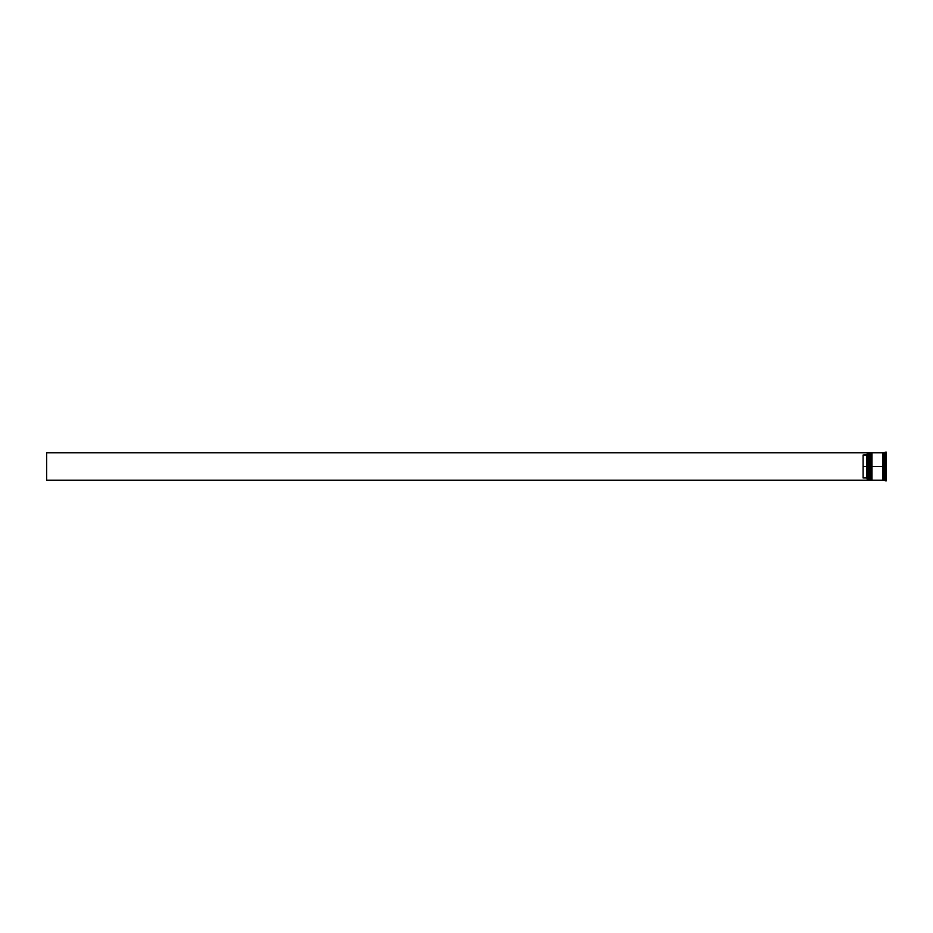 <?xml version="1.0" encoding="UTF-8"?>
<svg xmlns="http://www.w3.org/2000/svg" width="933" height="933" viewBox="0 0 933 933"><rect width="100%" height="100%" fill="white"/><g stroke="black" fill="none" stroke-linecap="round" stroke-linejoin="round"><path stroke-width="1.4" d="M868.985 466.5L869.393 480.18L869.393 466.5L868.576 466.5L868.576 480.18L868.576 466.5L867.2 466.5L867.2 480.017L867.2 452.983L867.2 466.5L866.524 466.5L866.524 455.036L863.107 455.036L863.107 466.5L867.34 466.5L867.34 480.18L867.34 466.5L868.576 466.5L868.576 452.82L869.533 480.18L869.393 452.82L868.985 466.5M869.941 479.76L869.393 452.82M869.533 466.5L869.533 452.82L869.533 466.5M871.037 466.5L871.445 480.18L871.445 466.5L870.617 466.5L870.617 480.18L870.617 466.5L869.941 466.5L869.941 480.18L870.617 452.82L871.585 480.18L871.445 452.82L871.037 466.5M871.993 479.76L871.445 452.82M871.585 466.5L871.585 452.82L871.585 466.5M883.003 466.5L883.003 479.76L883.003 453.24L883.003 466.5L871.993 466.5L871.993 480.18L871.993 466.5L883.003 466.5L883.003 453.24L883.003 466.5M885.394 466.5L884.706 466.5L884.706 480.18L884.706 466.5L883.341 466.5L883.341 480.18L883.341 466.5L884.706 466.5L884.706 452.82L885.394 480.857L885.394 466.5L886.35 466.5L885.394 466.5L885.394 452.143L885.394 466.5M884.985 473.066L884.985 473.882L884.985 473.066M884.985 480.437L883.341 480.18M882.653 452.82L882.653 480.18L882.653 452.82L871.993 452.82L871.993 466.5L871.993 452.82M886.35 480.857L886.35 466.5L886.35 480.857L885.242 480.717M867.2 454.348L866.524 455.036L866.524 477.964L867.2 478.652L866.524 477.964L866.524 466.5L863.107 466.5L863.107 477.964L866.524 477.964L863.107 477.964L863.107 455.036L867.2 454.348M886.35 452.143L886.35 466.5L886.35 452.143L883.341 452.82L883.341 466.5L883.341 452.82M869.941 452.82L869.941 466.5L869.941 452.82L871.037 453.24M868.985 453.24L867.34 452.82L867.34 466.5L867.2 452.983M884.985 459.118L884.985 459.934L884.985 459.118M867.2 480.18L46.65 480.18L46.65 452.82L867.2 452.82L46.65 452.82L46.65 480.18L867.2 480.18M882.653 480.11L883.341 480.11M882.653 452.89L883.341 452.89M867.2 480.04L868.985 479.76M869.941 480.18L871.037 479.76M882.653 480.18L871.993 480.18"/></g></svg>
